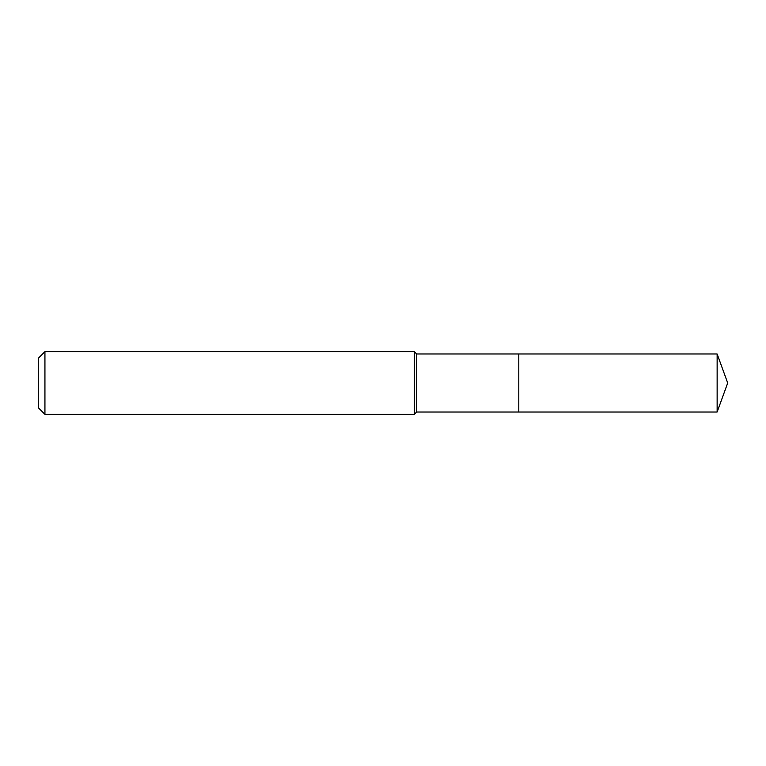 <?xml version="1.0" encoding="UTF-8"?>
<svg xmlns="http://www.w3.org/2000/svg" width="766" height="766" viewBox="0 0 766 766"><rect width="100%" height="100%" fill="white"/><g stroke="black" fill="none" stroke-linecap="round" stroke-linejoin="round"><path stroke-width="1.15" d="M416.656 383L416.656 412.022L717.139 412.022L717.139 353.978L518.793 353.978L518.793 412.022L518.793 353.978L416.656 353.978L416.656 383M44.935 351.661L44.935 414.339L38.3 407.704L38.3 358.296L44.935 351.661L414.339 351.661L414.339 414.339L416.656 412.022M44.935 414.339L414.339 414.339M416.656 353.978L414.339 351.661M717.139 353.978L727.7 383L717.139 412.022"/></g></svg>

